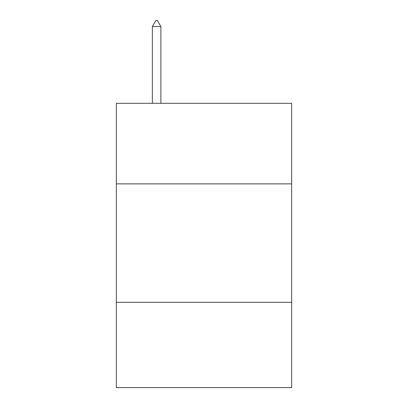 <?xml version="1.0" encoding="UTF-8"?>
<svg xmlns="http://www.w3.org/2000/svg" width="408" height="408" viewBox="0 0 408 408"><rect width="100%" height="100%" fill="white"/><g stroke="black" fill="none" stroke-linecap="round" stroke-linejoin="round"><path stroke-width="0.61" d="M291.654 183.865L291.654 103.316L116.346 103.316L116.346 183.865L291.654 183.865L291.654 387.6L116.346 387.6L116.346 183.865M291.654 302.313L116.346 302.313M160.885 26.561L157.33 20.4L155.907 20.4L152.357 26.561L160.885 26.561L160.885 103.316M152.357 26.561L152.357 103.316"/></g></svg>
